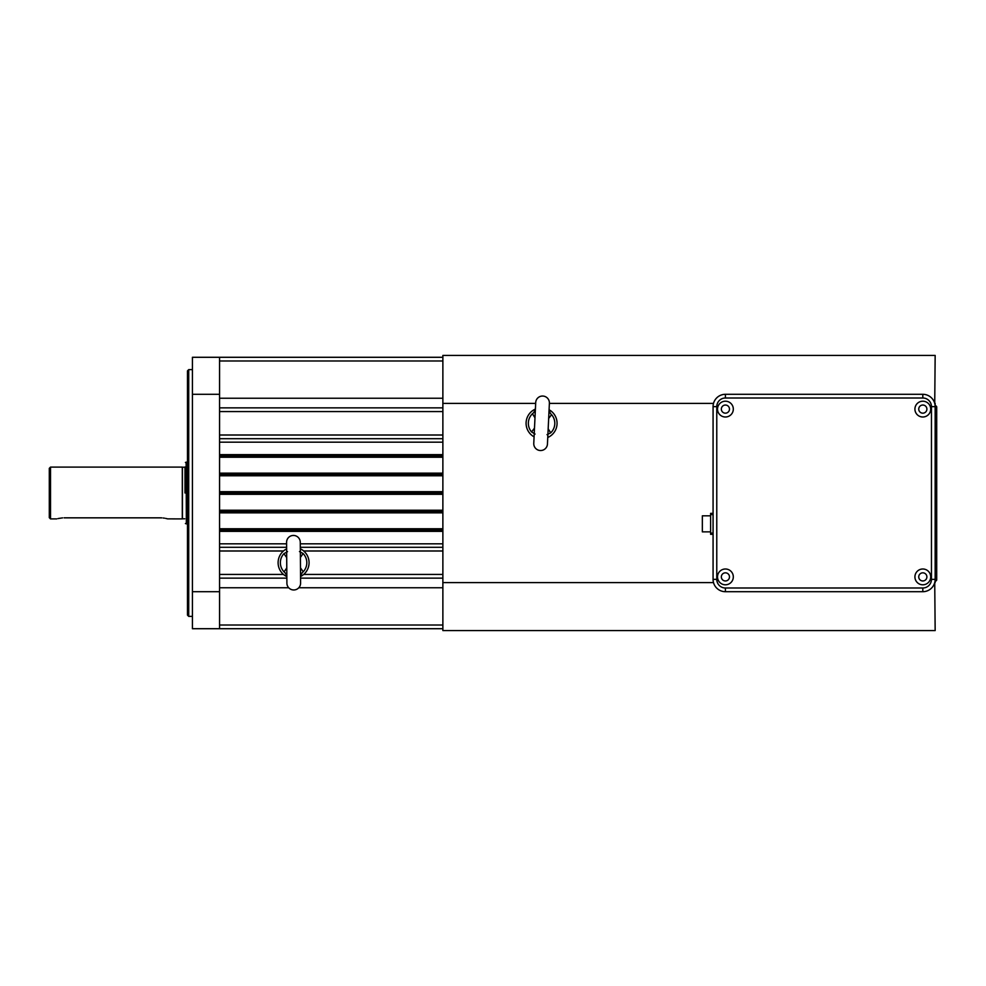 <?xml version="1.0" encoding="UTF-8"?>
<svg xmlns="http://www.w3.org/2000/svg" width="986" height="986" viewBox="0 0 986 986"><rect width="100%" height="100%" fill="white"/><g stroke="black" fill="none" stroke-linecap="round" stroke-linejoin="round"><path stroke-width="1.48" d="M188.72 616.373L187.488 615.141L187.488 370.859L188.72 369.627L188.72 616.373L192.418 616.373M188.72 369.627L192.418 369.627M219.558 628.711L192.418 628.711L192.418 591.699L219.558 591.699L219.558 628.711L442.874 628.711L219.558 628.711M192.418 394.301L192.418 357.289L219.558 357.289L219.558 394.301L192.418 394.301L192.418 591.699M219.558 394.301L219.558 591.699M442.874 587.767L298.795 587.767M288.713 587.767L219.558 587.767M442.874 578.129L300.557 578.129M286.864 578.129L219.558 578.129M283.475 550.989L219.558 550.989L219.558 574.431L283.475 574.431M442.874 547.292L300.311 547.292M286.618 547.292L219.558 547.292M442.874 531.368L219.558 531.368M442.874 529.987L219.558 529.987L442.874 530.135M442.874 528.755L219.558 528.755M442.874 512.843L219.558 512.843M442.874 511.463L219.558 511.463L442.874 511.611M442.874 510.218L219.558 510.218M442.874 494.306L219.558 494.306M442.874 492.926L219.558 492.926L442.874 493.074M442.874 491.694L219.558 491.694M442.874 475.782L219.558 475.782M442.874 474.389L219.558 474.389L442.874 474.537M442.874 473.157L219.558 473.157M442.874 457.245L219.558 457.245M442.874 455.865L219.558 455.865L442.874 456.013M442.874 454.632L219.558 454.632M442.874 438.708L219.558 438.708M442.874 411.569L219.558 411.569L219.558 435.011L442.874 435.011M442.874 407.871L219.558 407.871M442.874 398.233L219.558 398.233M442.874 357.289L219.558 357.289L442.874 357.289M293.372 535.447A6.853 6.853 0 0 0 286.581 542.349L286.901 583.182A6.853 6.853 0 0 0 293.803 589.973A6.853 6.853 0 0 0 300.594 583.071L300.274 542.238A6.853 6.853 0 0 0 293.372 535.447M300.471 567.813L303.232 571.757A13.225 13.225 0 0 0 303.084 553.503L300.397 557.497M300.545 576.539A15.48 15.48 0 0 0 300.323 548.771M286.63 548.882A15.48 15.48 0 0 0 286.852 576.65M286.704 557.608L283.943 553.664A13.225 13.225 0 0 0 284.091 571.905L286.778 567.924M283.943 553.664L287.53 551.667M299.473 551.568L303.084 553.503M300.533 575.208L302.283 572.62L300.644 575.491M286.741 575.602L285.053 572.755L286.84 575.319M285.053 572.755L284.091 571.905M303.232 571.757L302.283 572.62M187.488 539.884L187.488 499.791M187.488 486.209L187.488 446.116M185.011 493L185.011 466.97M184.764 467.216L182.422 467.216L182.422 518.784L184.764 518.784M49.3 517.675L49.3 468.325L50.532 467.093L50.532 518.907L49.3 517.675M64.102 517.835C54.55 519.006 54.55 519.006 64.102 517.835L160.336 517.835C169.888 519.006 169.888 519.006 160.336 517.835L161.79 517.872M50.532 467.093L182.299 467.093L182.299 518.907L167.595 518.87M167.164 518.747L166.486 518.574M166.449 518.574L165.586 518.377M164.465 518.168L163.171 517.995M62.562 517.872L57.952 518.574M540.279 450.528A6.853 6.853 0 0 0 547.452 444.008L549.387 403.225A6.853 6.853 0 0 0 542.879 396.052A6.853 6.853 0 0 0 535.706 402.571L533.771 443.367A6.853 6.853 0 0 0 540.279 450.528M534.979 417.817L532.452 413.726A13.225 13.225 0 0 0 531.577 431.954L534.498 428.121M535.398 409.091A15.48 15.48 0 0 0 534.079 436.835M547.76 437.488A15.48 15.48 0 0 0 549.079 409.745M548.167 428.774L550.706 432.854A13.225 13.225 0 0 0 551.581 414.638L548.66 418.458M550.706 432.854L547.02 434.653M535.078 434.086L531.577 431.954M535.336 410.422L533.438 412.912L535.25 410.139M549.128 410.792L550.656 413.738L549.017 411.076M550.656 413.738L551.581 414.638M532.452 413.726L533.438 412.912M702.34 531.861L702.34 515.826L702.34 531.861L710.61 531.861M702.34 515.826L710.61 515.826M713.075 514.593L710.61 514.593L713.075 514.285M713.075 534.326L710.61 534.326L710.61 513.361L713.075 513.361L710.61 513.361L710.61 514.285M934.728 403.397L935.159 355.428L442.874 355.428L442.874 630.572L935.159 630.572L934.728 582.603M713.507 403.397L549.375 403.397M535.669 403.397L442.874 403.397M713.507 582.603L442.874 582.603M935.159 403.397L935.159 582.603M725.413 584.797A7.9 7.9 0 0 0 733.313 576.896A7.9 7.9 0 0 0 725.413 568.996A7.9 7.9 0 0 0 717.512 576.896A7.9 7.9 0 0 0 725.413 584.797M725.413 580.964A4.067 4.067 0 0 0 729.48 576.896A4.067 4.067 0 0 0 725.413 572.829A4.067 4.067 0 0 0 721.345 576.896A4.067 4.067 0 0 0 725.413 580.964M725.413 417.004A7.9 7.9 0 0 0 733.313 409.104A7.9 7.9 0 0 0 725.413 401.203A7.9 7.9 0 0 0 717.512 409.104A7.9 7.9 0 0 0 725.413 417.004M725.413 413.171A4.067 4.067 0 0 0 729.48 409.104A4.067 4.067 0 0 0 725.413 405.036A4.067 4.067 0 0 0 721.345 409.104A4.067 4.067 0 0 0 725.413 413.171M922.81 584.797A7.9 7.9 0 0 0 930.71 576.896A7.9 7.9 0 0 0 922.81 568.996A7.9 7.9 0 0 0 914.922 576.896A7.9 7.9 0 0 0 922.81 584.797M922.81 580.964A4.067 4.067 0 0 0 926.889 576.896A4.067 4.067 0 0 0 922.81 572.829A4.067 4.067 0 0 0 918.742 576.896A4.067 4.067 0 0 0 922.81 580.964M922.81 417.004A7.9 7.9 0 0 0 930.71 409.104A7.9 7.9 0 0 0 922.81 401.203A7.9 7.9 0 0 0 914.922 409.104A7.9 7.9 0 0 0 922.81 417.004M922.81 413.171A4.067 4.067 0 0 0 926.889 409.104A4.067 4.067 0 0 0 922.81 405.036A4.067 4.067 0 0 0 918.742 409.104A4.067 4.067 0 0 0 922.81 413.171M922.81 588.001L922.81 591.699A12.337 12.337 0 0 0 935.159 579.361A12.337 12.337 0 0 1 922.81 591.699L725.413 591.699A12.337 12.337 0 0 1 713.075 579.361L713.075 406.639A12.337 12.337 0 0 1 725.413 394.301A12.337 12.337 0 0 0 713.075 406.639L716.773 406.639L716.773 579.361A8.64 8.64 0 0 0 725.413 588.001L922.81 588.001A8.64 8.64 0 0 0 931.45 579.361L935.159 579.361M935.159 406.639A12.337 12.337 0 0 0 922.81 394.301A12.337 12.337 0 0 1 935.159 406.639L931.45 406.639L931.45 579.361M713.075 406.639A12.337 12.337 0 0 1 725.413 394.301L922.81 394.301L922.81 397.999A8.64 8.64 0 0 1 931.45 406.639M935.159 569.575A1.232 1.232 0 0 1 936.7 570.771A1.232 1.232 0 0 1 935.159 571.966M935.159 561.502A1.232 0.875 0 0 1 936.7 562.353L936.7 407.07A1.232 1.232 0 0 0 935.159 405.875M936.7 562.353L936.7 579.793A1.232 1.232 0 0 1 935.159 580.988M442.874 574.431L303.7 574.431M442.874 550.989L303.7 550.989M442.874 543.828L300.286 543.828M286.593 543.828L219.558 543.828M442.874 442.172L219.558 442.172M442.874 360.987L219.558 360.987M442.874 625.013L219.558 625.013M187.488 462.151L186.354 462.151L186.354 523.849L186.144 462.188L185.417 462.459M710.61 533.093L713.075 533.093M725.413 588.001L725.413 591.699M713.075 579.361L716.773 579.361M716.773 406.639A8.64 8.64 0 0 1 725.413 397.999L922.81 397.999M725.413 394.301L725.413 397.999M935.159 425.348A1.232 0.875 0 0 0 936.7 424.51L936.7 416.08L935.159 414.884M300.533 575.306L300.594 583.071M300.348 551.149L300.274 542.238M286.852 576.477L286.84 575.405M187.488 523.849L186.354 523.849M185.417 523.541L186.144 523.812M56.707 518.907L50.532 518.907M547.871 435.109L547.452 444.008M549.017 410.989L549.387 403.225M535.336 410.336L535.386 409.276M936.7 417.534L936.7 416.08L935.159 417.275M936.7 446.461L936.7 431.745"/></g></svg>
